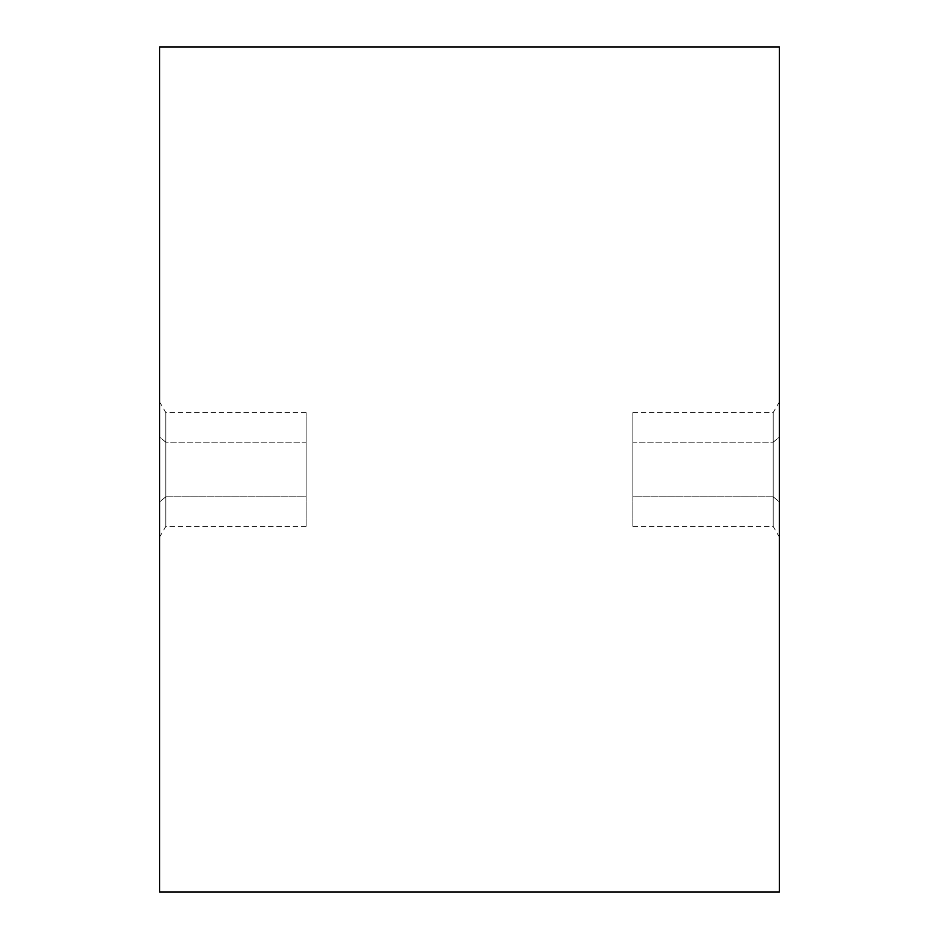 <?xml version="1.0" encoding="UTF-8"?>
<svg xmlns="http://www.w3.org/2000/svg" width="939" height="939" viewBox="0 0 939 939"><rect width="100%" height="100%" fill="white"/><g stroke="black" fill="none" stroke-linecap="round" stroke-linejoin="round"><path stroke-width="0.7" stroke-dasharray="4.7 3.52" d="M779.37 892.05L779.37 46.95L779.37 892.05M159.63 46.95L159.63 892.05L159.63 46.95M779.37 469.5L779.37 58.218L779.37 469.5M159.63 880.782L159.63 58.218L159.63 880.782M306.114 496.801L306.114 419.533L306.114 496.801L165.792 496.801L159.63 501.907L159.63 537.108L159.63 437.093L165.792 442.199L165.792 526.439L165.792 412.561L165.792 442.199L159.63 437.093L159.63 401.892L159.63 501.907L165.792 496.801L165.792 526.439L165.792 442.199L306.114 442.199L306.114 526.439L306.114 412.561L306.114 442.199L165.792 442.199L165.792 412.561L165.792 496.801L306.114 496.801M632.886 496.801L632.886 419.533L632.886 496.801L773.208 496.801L779.37 501.907L779.37 537.108L779.37 437.093L773.208 442.199L773.208 526.439L773.208 412.561L773.208 442.199L779.37 437.093L779.37 401.892L779.37 501.907L773.208 496.801L773.208 526.439L773.208 442.199L632.886 442.199L632.886 526.439L632.886 412.561L632.886 442.199L773.208 442.199L773.208 412.561L773.208 496.801L632.886 496.801M159.63 537.108L165.792 526.439L306.114 526.439M159.63 401.892L165.792 412.561L306.114 412.561M779.37 537.108L773.208 526.439L632.886 526.439M779.37 401.892L773.208 412.561L632.886 412.561"/><path stroke-width="1.41" d="M779.37 46.95L779.37 892.05L159.63 892.05L159.63 46.95L779.37 46.95L159.63 46.95L159.63 892.05L779.37 892.05L779.37 46.95M159.618 469.5L159.618 58.218L159.618 469.5M159.618 501.907L159.618 401.892L159.618 501.907M779.382 469.5L779.382 58.218L779.382 469.5M779.382 501.907L779.382 401.892L779.382 501.907"/></g></svg>
